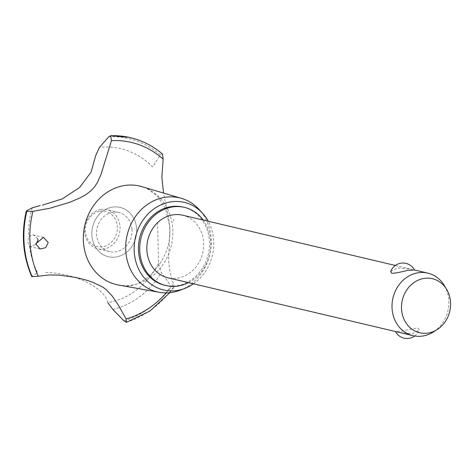 <?xml version="1.0" encoding="UTF-8"?>
<svg xmlns="http://www.w3.org/2000/svg" width="474" height="474" viewBox="0 0 474 474"><rect width="100%" height="100%" fill="white"/><g stroke="black" fill="none" stroke-linecap="round" stroke-linejoin="round"><path stroke-width="0.36" stroke-dasharray="2.37 1.78" d="M164.721 285.271A40.172 35.272 103.3 0 0 177.205 285.656A40.172 35.272 103.3 0 0 209.378 247.268A40.172 35.272 103.3 0 0 183.195 207.079M188.474 282.628A40.172 35.272 103.3 0 0 203.251 220.078M182.656 215.208A32.137 28.215 -76.7 0 1 203.601 247.363A32.137 28.215 -76.7 0 1 177.869 278.072A32.137 28.215 -76.7 0 1 167.879 277.764M390.677 271.608L397.248 267.958L410.235 268.977L414.483 269.979M444.262 285.449A32.137 28.215 -76.7 0 1 433.26 332.025M399.706 332.535L412.694 333.548L419.265 329.904L418.133 328.156C414.175 328.387 408.944 329.377 402.444 331.13L395.458 331.527M193.475 283.808A44.994 39.502 103.3 0 0 208.252 221.257M180.12 290.224A48.318 42.423 103.3 0 0 199.181 209.544M118.589 285.046A50.617 44.438 103.3 0 0 124.271 285.632A50.617 44.438 103.3 0 0 132.199 285.087A50.617 44.438 103.3 0 0 172.708 227.84A50.617 44.438 103.3 0 0 147.183 188.652A50.617 44.438 103.3 0 0 141.839 186.638M157.605 222.436L158.523 263.538L161.356 272.68L171.067 286.035L173.057 287.694L173.804 287.469L173.389 283.784L170.356 273.528L168.892 264.113L168.566 258.863L169.811 231.987L169.585 225.269L168.229 215.8L163.518 193.048M162.493 154.026L162.049 153.801L160.289 154.909L152.664 166.925A82.66 72.575 103.3 0 0 99.499 147.272M116.308 256.985A25.347 22.254 103.3 0 0 136.595 228.314A25.347 22.254 103.3 0 0 112.214 207.162A25.347 22.254 103.3 0 0 91.926 235.833A25.347 22.254 103.3 0 0 116.308 256.985A25.347 22.254 -76.7 0 1 93.893 222.875A25.347 22.254 -76.7 0 1 132.578 216.363A25.347 22.254 -76.7 0 1 116.308 256.985M37.719 238.813L35.503 236.141L32.718 234.826L28.606 236.437L27.806 242.007L29.412 246.255L30.17 246.61L35.828 244.519M29.412 246.255A82.66 72.575 103.3 0 0 37.653 272.882L31.9 276.034L32.143 276.686M158.523 263.538A74.856 65.72 103.3 0 1 107.805 302.661C104.381 287.374 74.898 273.048 45.705 272.455M166.315 292.896A91.192 80.065 103.3 0 0 173.389 283.784M131.956 229.096A20.086 17.633 103.3 0 0 118.879 212.524A20.086 17.633 103.3 0 0 112.634 212.334A20.086 17.633 103.3 0 0 96.554 231.525A20.086 17.633 103.3 0 0 109.642 251.623A20.086 17.633 103.3 0 0 115.881 251.812A20.086 17.633 103.3 0 0 131.956 229.096M100.66 209.502A20.086 17.633 103.3 0 0 84.573 228.699A20.086 17.633 103.3 0 0 97.662 248.791A20.086 17.633 103.3 0 0 103.907 248.98A20.086 17.633 103.3 0 0 119.987 229.789A20.086 17.633 103.3 0 0 106.899 209.698A20.086 17.633 103.3 0 0 100.66 209.502M99.884 211.256A18.077 15.873 -76.7 0 1 117.274 226.341A18.077 15.873 -76.7 0 1 102.805 246.788A18.077 15.873 -76.7 0 1 85.415 231.703A18.077 15.873 -76.7 0 1 99.884 211.256M26.544 210.847A94.273 82.772 103.3 0 0 23.913 244.335A94.273 82.772 103.3 0 0 31.9 276.034M32.303 207.802A82.66 72.575 103.3 0 0 28.606 236.437M126.054 322.35A95.612 83.945 103.3 0 0 173.093 287.706M126.013 322.344A95.612 83.945 103.3 0 0 173.057 287.694M123.975 320.821A94.273 82.772 103.3 0 0 171.067 286.035M112.83 309.445A82.66 72.575 103.3 0 0 161.356 272.68M160.289 154.909A94.273 82.772 103.3 0 0 108.842 136.713M162.049 153.801A95.612 83.945 103.3 0 0 130.439 137.656M162.084 153.807A95.612 83.945 103.3 0 0 131.825 137.993M395.346 265.458L410.235 268.977M414.655 336.007A13.059 13.059 0 0 0 419.265 329.904M147.183 188.652L157.51 196.236L165.533 208.779L169.579 225.535C173.863 259.237 142.413 289.496 124.271 285.632M173.591 219.503L173.591 220.908M43.448 237.361L32.718 234.826M40.047 248.945L30.17 246.61M169.799 292.701L173.804 287.469M109.642 251.623L97.662 248.791M118.879 212.524L106.899 209.698"/><path stroke-width="0.71" d="M203.251 220.078A40.172 35.272 103.3 0 0 184.505 207.393L183.195 207.079A40.172 35.272 103.3 0 0 170.711 206.694A40.172 35.272 103.3 0 0 138.544 245.082A40.172 35.272 103.3 0 0 164.721 285.271L166.03 285.579A40.172 35.272 103.3 0 0 178.514 285.964A40.172 35.272 103.3 0 0 188.474 282.628M184.505 207.393A40.172 35.272 103.3 0 0 172.021 207.008A40.172 35.272 103.3 0 0 139.854 245.396A40.172 35.272 103.3 0 0 166.03 285.579M437.123 329.578A27.753 24.364 103.3 0 0 446.627 289.365A27.753 24.364 103.3 0 0 423.803 278.457A27.753 24.364 103.3 0 0 401.596 309.848A27.753 24.364 103.3 0 0 428.289 333.009A27.753 24.364 103.3 0 0 437.123 329.578L433.26 332.025A32.137 28.215 -76.7 0 1 423.027 335.989A32.137 28.215 -76.7 0 1 413.044 335.681L167.879 277.764A32.137 28.215 -76.7 0 1 146.934 245.609A32.137 28.215 -76.7 0 1 172.672 214.9A32.137 28.215 -76.7 0 1 182.656 215.208L395.346 265.458M414.483 269.979L407.498 270.381C400.998 272.129 395.766 273.119 391.808 273.35L390.677 271.608A13.059 13.059 0 0 1 414.489 269.979L427.821 273.131A32.137 28.215 -76.7 0 1 444.262 285.449L446.627 289.365M413.044 335.681A32.137 28.215 -76.7 0 1 392.099 303.532A32.137 28.215 -76.7 0 1 417.837 272.823A32.137 28.215 -76.7 0 1 427.821 273.131M208.252 221.257A44.994 39.502 103.3 0 0 202.594 213.282A44.994 39.502 103.3 0 0 170.326 201.96A44.994 39.502 103.3 0 0 134.314 252.849A44.994 39.502 103.3 0 0 177.596 290.396A44.994 39.502 103.3 0 0 184.848 288.405A44.994 39.502 103.3 0 0 193.475 283.808M202.594 213.282L199.181 209.544A48.318 42.423 103.3 0 0 181.536 198.375A48.318 42.423 103.3 0 0 164.525 197.38A48.318 42.423 103.3 0 0 125.752 244.726A48.318 42.423 103.3 0 0 159.341 292.316A48.318 42.423 103.3 0 0 172.329 292.357A48.318 42.423 103.3 0 0 180.12 290.224L184.848 288.405M181.536 198.375L141.839 186.638A50.617 44.438 103.3 0 0 124.022 185.601A50.617 44.438 103.3 0 0 83.507 242.854A50.617 44.438 103.3 0 0 118.589 285.046L159.341 292.316M35.746 243.885L43.448 237.361L48.235 242.54L45.711 247.677L40.047 248.945L35.746 243.885M163.518 193.048L161.871 177.14L163.139 159.151A91.192 80.065 103.3 0 0 111.443 140.654L100.95 174.598L97.484 182.372L94.705 186.709L91.358 190.441L86.007 194.595L80.248 197.836L69.891 202.238L49.806 208.258L32.943 211.363A91.192 80.065 103.3 0 0 30.164 244.714A91.192 80.065 103.3 0 0 38.276 276.229L49.023 274.961L59.291 275.11L75.976 277.474L86.718 280.223L92.762 282.261L102.728 287.043L106.318 289.679L112.569 296.44L118.778 305.825L126.102 318.943L126.475 322.35L123.975 320.821L112.83 309.445L107.799 302.631M163.139 159.151L162.493 154.026C153.38 146.276 143.16 140.938 131.825 137.993A95.612 83.945 103.3 0 0 130.457 137.661A95.612 83.945 103.3 0 0 110.709 135.724L111.443 140.654M42.405 205.129L62.432 198.837L79.632 187.467L91.067 172.151L95.712 155.525L99.499 147.272L108.842 136.713L110.709 135.724M35.828 244.519L38.027 240.128L37.719 238.813M32.943 211.363L26.805 211.303L26.544 210.847L32.303 207.802L40.266 205.515M31.9 276.034L32.185 276.692L38.276 276.229M32.143 276.686A95.612 83.945 103.3 0 1 24.192 244.874A95.612 83.945 103.3 0 1 26.769 211.297L26.544 210.847M129.035 137.336L110.673 135.718A95.612 83.945 103.3 0 1 129.035 137.336A95.612 83.945 103.3 0 1 130.421 137.65L130.457 137.661M126.102 318.943A91.192 80.065 103.3 0 0 166.315 292.896M26.805 211.303A95.612 83.945 103.3 0 0 24.227 244.886A95.612 83.945 103.3 0 0 32.185 276.692M395.458 331.527A13.059 13.059 0 0 0 414.655 336.007M31.681 276.425C22.847 255.764 21.052 233.96 26.295 211.031M126.475 322.35L149.962 311.003L169.799 292.701"/></g></svg>
